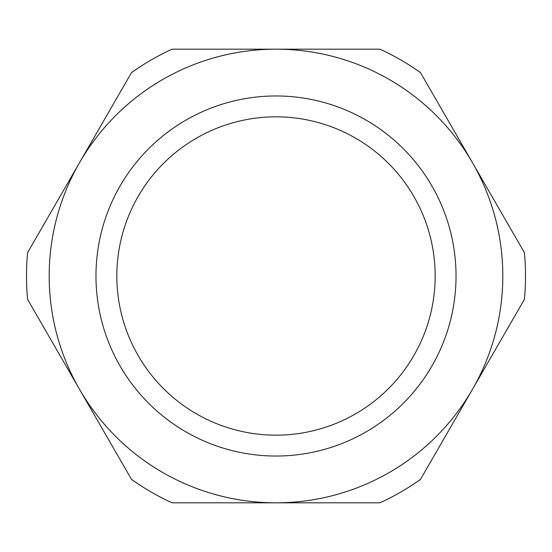 <?xml version="1.0" encoding="UTF-8"?>
<svg xmlns="http://www.w3.org/2000/svg" width="552" height="552" viewBox="0 0 552 552"><rect width="100%" height="100%" fill="white"/><g stroke="black" fill="none" stroke-linecap="round" stroke-linejoin="round"><path stroke-width="0.83" d="M116.838 276A159.162 159.162 0 0 1 276 116.838A159.162 159.162 0 0 1 435.162 276A159.162 159.162 0 0 1 276 435.162A159.162 159.162 0 0 1 116.838 276M472.429 389.408A226.817 226.817 0 0 1 50.184 254.734A226.817 226.817 0 0 1 472.429 162.592A226.817 226.817 0 0 1 472.429 389.408L524.4 299.391A249.497 249.497 0 0 0 524.4 252.609L420.458 72.574A249.497 249.497 0 0 0 379.942 49.183L172.058 49.183A249.497 249.497 0 0 0 131.542 72.574L27.6 252.609A249.497 249.497 0 0 0 27.6 299.391L131.542 479.426A249.497 249.497 0 0 0 172.058 502.817L379.942 502.817A249.497 249.497 0 0 0 420.458 479.426L472.429 389.408M456.035 276A180.035 180.035 0 0 0 276 95.965A180.035 180.035 0 0 0 95.965 276A180.035 180.035 0 0 0 276 456.035A180.035 180.035 0 0 0 456.035 276"/></g></svg>
